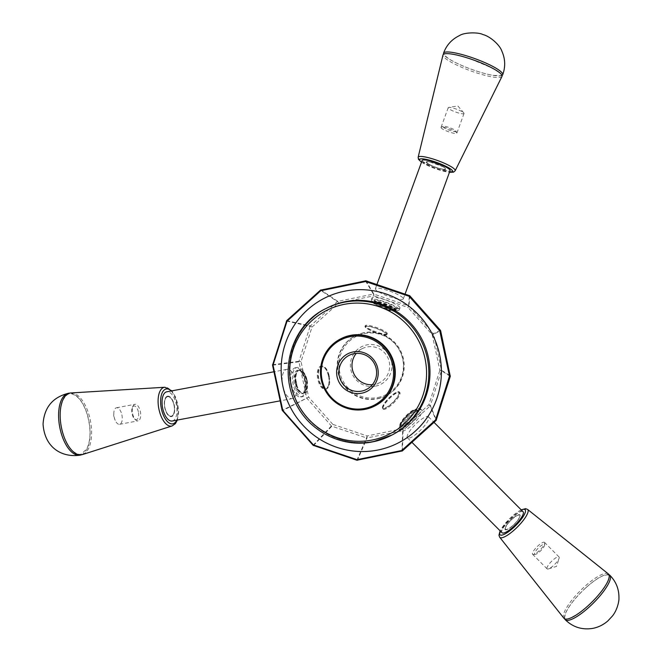 <?xml version="1.0" encoding="UTF-8"?>
<svg xmlns="http://www.w3.org/2000/svg" width="662" height="662" viewBox="0 0 662 662"><rect width="100%" height="100%" fill="white"/><g stroke="black" fill="none" stroke-linecap="round" stroke-linejoin="round"><path stroke-width="0.5" stroke-dasharray="3.31 2.48" d="M523.079 511.743A14.862 3.848 -44.9 0 0 510.832 518.545A14.862 3.848 -44.9 0 0 501.697 532.033A14.862 3.848 -44.9 0 0 502.019 532.728M272.562 364.704L298.967 361.303A0.993 0.869 -97.3 0 0 298.943 361.791L306.688 397.895A0.993 0.861 -117 0 0 306.903 398.325L331.422 425.939A0.993 0.869 -136.6 0 0 331.827 426.212L366.558 437.938L367.112 435.96L402.256 428.753L402.662 430.656A0.993 0.919 -178 0 0 403.092 430.441L402.256 428.753L428.868 404.705L439.833 370.265L441.471 370.257L450.309 375.867M313.498 445.567L331.827 426.212L332.854 424.392L367.112 435.96L367.038 437.963L402.662 430.656L401.958 451.12M363.38 333.011A33.688 33.1 -117.1 0 0 355.064 335.932A33.688 33.1 -117.1 0 0 339.201 376.885A33.688 33.1 -117.1 0 0 377.489 398.805A33.688 33.1 -117.1 0 0 385.805 395.876A33.688 33.1 -117.1 0 0 401.677 354.923A33.688 33.1 -117.1 0 0 363.38 333.011M313.101 445.294L332.854 424.392L308.674 397.159L282.442 410.771M356.926 460.222L366.558 437.938A0.993 0.894 -156.6 0 0 367.038 437.963L357.406 460.256M286.456 321.037L310.081 326.383A0.993 0.894 102.8 0 1 310.337 325.977L312.001 327.102L301.036 361.543L308.674 397.159L282.219 410.332M272.537 365.184L301.036 361.543L298.967 361.303L310.081 326.383L312.001 327.102L338.621 303.055L337.752 301.384A0.993 0.927 -55.8 0 0 337.322 301.599L338.621 303.055L373.757 295.848L373.865 294.102A0.993 0.952 -30.9 0 0 373.385 294.077L373.757 295.848L408.015 307.416L408.992 306.101A0.993 0.976 4.2 0 0 408.586 305.827L408.015 307.416L432.195 334.649L439.833 370.265L441.455 370.737A0.993 0.976 122.4 0 0 441.471 370.257L433.734 334.144A0.993 0.985 63.6 0 0 433.511 333.714L432.195 334.649L433.734 334.144L440.627 330.719M296.311 381.866A14.862 7.042 -100.6 0 1 292.281 398.582A14.862 7.042 -100.6 0 1 282.624 385.267A14.862 7.042 -100.6 0 1 286.82 369.363A14.862 7.042 -100.6 0 1 296.311 381.866M402.388 450.905L403.092 430.441L430.077 406.063A0.993 0.952 157.1 0 0 430.341 405.657L428.868 404.705L430.077 406.063L436.134 420.42M428.827 417.532A14.862 3.848 -44.9 0 0 428.504 416.845A14.862 3.848 -44.9 0 0 416.257 423.639A14.862 3.848 -44.9 0 0 407.13 437.135A14.862 3.848 -44.9 0 0 407.453 437.822A14.862 3.848 -44.9 0 0 419.7 431.028A14.862 3.848 -44.9 0 0 428.827 417.532M378.06 398.507A33.688 33.1 -117.1 0 0 386.376 395.586A33.688 33.1 -117.1 0 0 400.46 350.512A33.688 33.1 -117.1 0 0 355.635 335.634A33.688 33.1 -117.1 0 0 339.772 376.587A33.688 33.1 -117.1 0 0 378.06 398.507M375.337 405.698A37.651 36.998 62.9 0 1 366.045 408.967A37.651 36.998 62.9 0 1 323.246 384.465A37.651 36.998 62.9 0 1 340.98 338.696M375.586 386.128A21.093 20.729 -117.1 0 0 386.575 351.613A21.093 20.729 -117.1 0 0 351.357 358.837A21.093 20.729 -117.1 0 0 375.586 386.128M378.019 397.457A32.695 32.124 -117.1 0 0 395.04 343.967A32.695 32.124 -117.1 0 0 340.458 355.155A32.695 32.124 -117.1 0 0 378.019 397.457M172.219 421.015A14.862 7.042 79.4 0 0 176.257 404.308A14.862 7.042 79.4 0 0 166.766 391.805M563.892 618.209A31.387 8.126 135.1 0 1 584.778 586.458A31.387 8.126 135.1 0 1 608.337 573.913M564.653 618.813A31.486 8.151 135.1 0 1 585.978 587.633A31.486 8.151 135.1 0 1 608.941 574.682M372.325 384.705A19.115 18.784 -117.1 0 0 387.56 357.124A19.115 18.784 -117.1 0 0 356.272 353.4M403.315 298.521A14.862 2.648 20 0 1 403.315 298.893A14.862 2.648 20 0 1 389.38 296.626A14.862 2.648 20 0 1 375.395 289.095A14.862 2.648 20 0 1 375.387 288.715A14.862 2.648 20 0 1 389.33 290.99A14.862 2.648 20 0 1 403.315 298.521M422.124 160.477A14.862 2.648 -160 0 0 422.124 160.858A14.862 2.648 -160 0 0 436.109 168.388A14.862 2.648 -160 0 0 450.052 170.655M70.991 392.947A31.387 14.878 -100.6 0 1 90.512 421.173A31.387 14.878 -100.6 0 1 82.51 454.546M69.775 393.12A31.486 14.92 -100.6 0 1 89.031 421.446A31.486 14.92 -100.6 0 1 81.31 454.819M501.97 76.436A31.387 5.594 20 0 1 470.608 70.842A31.387 5.594 20 0 1 442.994 54.946M501.978 75.46A31.486 5.61 20 0 1 471.195 69.229A31.486 5.61 20 0 1 443.623 54.193M546.928 568.459A8.424 2.176 135.1 0 1 552.1 560.813A8.424 2.176 135.1 0 1 559.042 556.965A8.424 2.176 135.1 0 1 559.224 557.354A8.424 2.176 135.1 0 1 559.1 558.281A8.424 2.176 135.1 0 1 554.615 564.454A8.424 2.176 135.1 0 1 548.426 568.923A8.424 2.176 135.1 0 1 547.11 568.857A8.424 2.176 135.1 0 1 546.928 568.459M544.702 542.782A8.424 2.176 -44.9 0 0 544.52 542.393A8.424 2.176 -44.9 0 0 537.577 546.241A8.424 2.176 -44.9 0 0 532.405 553.887A8.424 2.176 -44.9 0 0 532.587 554.276A8.424 2.176 -44.9 0 0 533.224 554.475A8.424 2.176 -44.9 0 0 540.093 549.882A8.424 2.176 -44.9 0 0 544.718 543.022A8.424 2.176 -44.9 0 0 544.702 542.782M534.507 553.928A6.934 1.796 -44.9 0 0 535.177 554.408A6.934 1.796 -44.9 0 0 540.837 550.627A6.934 1.796 -44.9 0 0 544.644 544.975A6.934 1.796 -44.9 0 0 539.447 547.002A6.934 1.796 -44.9 0 0 534.507 553.928M505.313 528.773A9.905 2.565 -44.9 0 0 505.528 529.228A9.905 2.565 -44.9 0 0 514.357 524.056A9.905 2.565 -44.9 0 0 519.571 515.243A9.905 2.565 -44.9 0 0 511.403 519.778A9.905 2.565 -44.9 0 0 505.313 528.773M513.05 525.479A10.402 2.689 -44.9 0 0 518.876 514.672A10.402 2.689 -44.9 0 0 505.727 526.555A10.402 2.689 -44.9 0 0 513.05 525.479M505.363 528.814A9.905 2.565 135.1 0 1 511.445 519.819A9.905 2.565 135.1 0 1 519.612 515.284A9.905 2.565 135.1 0 1 513.067 525.363A9.905 2.565 135.1 0 1 505.578 529.269A9.905 2.565 135.1 0 1 505.363 528.814M448.207 107.939A8.424 1.498 20 0 1 448.199 107.724A8.424 1.498 20 0 1 448.72 107.434A8.424 1.498 20 0 1 456.631 109.197A8.424 1.498 20 0 1 463.814 112.937A8.424 1.498 20 0 1 464.029 113.492A8.424 1.498 20 0 1 456.126 112.209A8.424 1.498 20 0 1 448.207 107.939M441.024 127.634A8.424 1.498 -160 0 0 448.952 131.904A8.424 1.498 -160 0 0 456.846 133.186A8.424 1.498 -160 0 0 456.813 132.888A8.424 1.498 -160 0 0 449.448 128.891A8.424 1.498 -160 0 0 441.248 127.212A8.424 1.498 -160 0 0 441.024 127.418A8.424 1.498 -160 0 0 441.024 127.634M442.919 126.732A6.934 1.233 -160 0 0 450.044 130.447A6.934 1.233 -160 0 0 455.919 131.051A6.934 1.233 -160 0 0 449.862 127.766A6.934 1.233 -160 0 0 443.11 126.384A6.934 1.233 -160 0 0 442.919 126.732M426.783 162.43A9.905 1.763 -160 0 0 436.101 167.453A9.905 1.763 -160 0 0 445.394 168.959A9.905 1.763 -160 0 0 436.688 163.911A9.905 1.763 -160 0 0 426.775 162.173A9.905 1.763 -160 0 0 426.783 162.43M436.754 167.767A10.402 1.854 -160 0 0 444.219 167.329A10.402 1.854 -160 0 0 427.288 161.611A10.402 1.854 -160 0 0 436.754 167.767M426.8 162.372A9.905 1.763 20 0 1 426.8 162.116A9.905 1.763 20 0 1 429.895 161.933A9.905 1.763 20 0 1 443.168 166.766A9.905 1.763 20 0 1 445.41 168.653A9.905 1.763 20 0 1 445.418 168.901A9.905 1.763 20 0 1 436.746 167.602A9.905 1.763 20 0 1 426.8 162.372M121.874 414.834A8.424 3.989 -100.6 0 1 119.59 424.309A8.424 3.989 -100.6 0 1 115.213 420.362A8.424 3.989 -100.6 0 1 114.212 417.217A8.424 3.989 -100.6 0 1 113.839 413.005A8.424 3.989 -100.6 0 1 116.495 407.751A8.424 3.989 -100.6 0 1 121.874 414.834M132.648 413.775A8.424 3.989 79.4 0 0 135.669 419.956A8.424 3.989 79.4 0 0 138.027 420.858A8.424 3.989 79.4 0 0 140.311 411.392A8.424 3.989 79.4 0 0 134.932 404.3A8.424 3.989 79.4 0 0 133.062 405.996A8.424 3.989 79.4 0 0 132.648 413.775M138.35 411.838A6.934 3.285 79.4 0 0 132.375 407.403A6.934 3.285 79.4 0 0 134.527 418.889A6.934 3.285 79.4 0 0 137.919 418.401A6.934 3.285 79.4 0 0 138.35 411.838M167.312 396.248A10.402 4.932 79.4 0 0 166.485 412.765A10.402 4.932 79.4 0 0 174.677 410.217A10.402 4.932 79.4 0 0 167.312 396.248M167.362 396.745A9.905 4.692 -100.6 0 1 167.618 396.679A9.905 4.692 -100.6 0 1 173.949 405.02A9.905 4.692 -100.6 0 1 171.259 416.158A9.905 4.692 -100.6 0 1 164.871 407.552A9.905 4.692 -100.6 0 1 167.362 396.745M173.998 405.003A9.905 4.692 79.4 0 0 167.676 396.67A9.905 4.692 79.4 0 0 164.879 407.271A9.905 4.692 79.4 0 0 171.309 416.15A9.905 4.692 79.4 0 0 173.998 405.003M291.363 384.473A14.862 7.042 79.4 0 0 300.854 396.977A14.862 7.042 79.4 0 0 304.884 380.261A14.862 7.042 79.4 0 0 295.393 367.758A14.862 7.042 79.4 0 0 291.363 384.473M305.323 380.336A12.048 5.71 -100.6 0 1 303.453 393.203A12.048 5.71 -100.6 0 1 294.358 383.753A12.048 5.71 -100.6 0 1 299.174 370.339A12.048 5.71 -100.6 0 1 305.323 380.336M306.605 379.938A14.862 7.042 -100.6 0 1 302.567 396.654A14.862 7.042 -100.6 0 1 292.918 383.339A14.862 7.042 -100.6 0 1 297.106 367.435A14.862 7.042 -100.6 0 1 306.605 379.938M328.468 376.033A11.726 5.561 -100.6 0 1 327.889 386.856A11.726 5.561 -100.6 0 1 325.29 389.215A11.726 5.561 -100.6 0 1 317.801 379.351A11.726 5.561 -100.6 0 1 320.979 366.169A11.726 5.561 -100.6 0 1 324.264 367.427A11.726 5.561 -100.6 0 1 328.468 376.033M329.188 375.9A11.726 5.561 -100.6 0 1 326.002 389.082A11.726 5.561 -100.6 0 1 318.389 378.581A11.726 5.561 -100.6 0 1 321.699 366.036A11.726 5.561 -100.6 0 1 329.188 375.9M318.894 379.103A10.898 5.164 -100.6 0 1 319.564 368.792A10.898 5.164 -100.6 0 1 324.893 368.022A10.898 5.164 -100.6 0 1 328.269 386.078A10.898 5.164 -100.6 0 1 318.894 379.103M295.426 383.538A11.726 5.561 79.4 0 0 302.915 393.402A11.726 5.561 79.4 0 0 303.328 393.286A11.726 5.561 79.4 0 0 306.101 380.211A11.726 5.561 79.4 0 0 299.025 370.306A11.726 5.561 79.4 0 0 298.612 370.348A11.726 5.561 79.4 0 0 295.426 383.538M307.044 380.038A11.726 5.561 -100.6 0 1 303.866 393.22A11.726 5.561 -100.6 0 1 303.444 393.269A11.726 5.561 -100.6 0 1 296.253 382.719A11.726 5.561 -100.6 0 1 299.15 370.281A11.726 5.561 -100.6 0 1 299.555 370.174A11.726 5.561 -100.6 0 1 307.044 380.038M422.075 410.754A14.862 3.848 -44.9 0 0 421.752 410.059A14.862 3.848 -44.9 0 0 409.505 416.861A14.862 3.848 -44.9 0 0 400.378 430.35A14.862 3.848 -44.9 0 0 400.7 431.045A14.862 3.848 -44.9 0 0 412.947 424.243A14.862 3.848 -44.9 0 0 422.075 410.754M401.073 427.147A12.048 3.12 135.1 0 1 407.908 416.754A12.048 3.12 135.1 0 1 418.053 410.473A12.048 3.12 135.1 0 1 418.674 411.251A12.048 3.12 135.1 0 1 410.697 422.728A12.048 3.12 135.1 0 1 401.122 427.346A12.048 3.12 135.1 0 1 401.073 427.147M399.029 429.001A14.862 3.848 135.1 0 1 408.156 415.504A14.862 3.848 135.1 0 1 420.403 408.711A14.862 3.848 135.1 0 1 412.592 421.926A14.862 3.848 135.1 0 1 399.343 429.688A14.862 3.848 135.1 0 1 399.029 429.001M382.967 408.512A11.726 3.037 135.1 0 1 382.95 408.181A11.726 3.037 135.1 0 1 389.38 398.632A11.726 3.037 135.1 0 1 398.954 392.235A11.726 3.037 135.1 0 1 399.831 392.508A11.726 3.037 135.1 0 1 400.08 393.046A11.726 3.037 135.1 0 1 392.88 403.696A11.726 3.037 135.1 0 1 383.215 409.058A11.726 3.037 135.1 0 1 382.967 408.512M382.404 407.949A11.726 3.037 135.1 0 1 389.604 397.299A11.726 3.037 135.1 0 1 399.269 391.937A11.726 3.037 135.1 0 1 393.104 402.364A11.726 3.037 135.1 0 1 382.653 408.495A11.726 3.037 135.1 0 1 382.404 407.949M398.913 393.029A10.898 2.822 135.1 0 1 391.143 403.911A10.898 2.822 135.1 0 1 382.992 407.089A10.898 2.822 135.1 0 1 388.966 398.218A10.898 2.822 135.1 0 1 397.862 392.268A10.898 2.822 135.1 0 1 398.913 393.029M417.705 410.738A11.726 3.037 -44.9 0 0 417.449 410.192A11.726 3.037 -44.9 0 0 417.366 410.117A11.726 3.037 -44.9 0 0 407.627 415.703A11.726 3.037 -44.9 0 0 400.584 426.196A11.726 3.037 -44.9 0 0 400.767 426.659A11.726 3.037 -44.9 0 0 400.841 426.742A11.726 3.037 -44.9 0 0 410.506 421.38A11.726 3.037 -44.9 0 0 417.705 410.738M399.84 425.451A11.726 3.037 135.1 0 1 407.039 414.801A11.726 3.037 135.1 0 1 416.704 409.439A11.726 3.037 135.1 0 1 416.779 409.53A11.726 3.037 135.1 0 1 410.539 419.865A11.726 3.037 135.1 0 1 400.179 426.071A11.726 3.037 135.1 0 1 400.096 425.997A11.726 3.037 135.1 0 1 399.84 425.451M399.972 307.681A14.862 2.648 -160 0 0 385.996 300.143A14.862 2.648 -160 0 0 372.052 297.875A14.862 2.648 -160 0 0 372.052 298.256A14.862 2.648 -160 0 0 386.037 305.786A14.862 2.648 -160 0 0 399.98 308.053A14.862 2.648 -160 0 0 399.972 307.681M396.67 308.624A12.048 2.143 20 0 1 396.563 309.088A12.048 2.143 20 0 1 384.614 306.812A12.048 2.143 20 0 1 374.005 300.862A12.048 2.143 20 0 1 384.829 302.335A12.048 2.143 20 0 1 396.67 308.624M399.31 309.51A14.862 2.648 20 0 1 399.31 309.89A14.862 2.648 20 0 1 384.44 307.284A14.862 2.648 20 0 1 371.382 299.712A14.862 2.648 20 0 1 385.325 301.98A14.862 2.648 20 0 1 399.31 309.51M387.295 333.4A11.726 2.085 20 0 1 387.295 333.698A11.726 2.085 20 0 1 386.989 333.987A11.726 2.085 20 0 1 375.569 331.645A11.726 2.085 20 0 1 365.316 326.085A11.726 2.085 20 0 1 365.267 325.663A11.726 2.085 20 0 1 376.264 327.458A11.726 2.085 20 0 1 387.295 333.4M387.013 334.161A11.726 2.085 20 0 1 387.022 334.459A11.726 2.085 20 0 1 375.288 332.407A11.726 2.085 20 0 1 364.985 326.432A11.726 2.085 20 0 1 375.983 328.22A11.726 2.085 20 0 1 387.013 334.161M386.236 333.905A10.898 1.945 20 0 1 385.954 334.442A10.898 1.945 20 0 1 375.337 332.266A10.898 1.945 20 0 1 365.813 327.102A10.898 1.945 20 0 1 375.048 328.062A10.898 1.945 20 0 1 386.236 333.905M373.972 302.062A11.726 2.085 -160 0 0 384.87 307.962A11.726 2.085 -160 0 0 395.984 309.849A11.726 2.085 -160 0 0 396.008 309.799A11.726 2.085 -160 0 0 396 309.502A11.726 2.085 -160 0 0 384.97 303.56A11.726 2.085 -160 0 0 373.972 301.773A11.726 2.085 -160 0 0 373.956 301.822A11.726 2.085 -160 0 0 373.972 302.062M395.636 310.519A11.726 2.085 20 0 1 395.653 310.759A11.726 2.085 20 0 1 395.636 310.817A11.726 2.085 20 0 1 384.639 309.022A11.726 2.085 20 0 1 373.608 303.08A11.726 2.085 20 0 1 373.6 302.782A11.726 2.085 20 0 1 373.625 302.733A11.726 2.085 20 0 1 384.738 304.619A11.726 2.085 20 0 1 395.636 310.519M521.308 509.972A17.742 4.593 -44.9 0 0 500.249 530.949M373.418 441.695A71.331 70.098 62.9 0 1 292.339 395.28A71.331 70.098 62.9 0 1 325.936 308.558M286.72 320.631L310.337 325.977L337.322 301.599L320.466 290.146M450.284 376.347L441.455 370.737L430.341 405.657L436.39 420.014M365.921 280.82L373.865 294.102L408.586 305.827L409.348 295.484M440.412 330.28L433.511 333.714L408.992 306.101L409.753 295.748M365.441 280.796L373.385 294.077L337.752 301.384L320.888 289.931M527.606 509.434A19.711 5.106 -44.9 0 0 512.81 517.303A19.711 5.106 -44.9 0 0 499.686 537.246M176.737 420.171A17.742 8.407 79.4 0 0 171.276 390.961M172.12 425.939A19.711 9.342 79.4 0 0 177.151 404.978A19.711 9.342 79.4 0 0 164.896 387.253M374.568 441.107A71.331 70.098 62.9 0 1 293.481 394.693A71.331 70.098 62.9 0 1 327.086 307.971C313.027 315.335 302.6 326.267 295.815 340.773C286.803 361.709 287.333 382.578 297.42 403.365C311.297 431.5 344.695 447.752 374.651 441.082L392.177 434.917A71.331 70.098 62.9 0 1 374.568 441.107M421.529 162.099A17.742 3.161 -160 0 0 437.226 169.315A17.742 3.161 -160 0 0 449.457 172.277M418.144 157.258A19.711 3.509 -160 0 0 437.946 168.107A19.711 3.509 -160 0 0 455.175 170.746M295.873 383.447A11.693 5.544 -100.6 0 1 299.042 370.298A11.693 5.544 -100.6 0 1 306.514 380.137A11.693 5.544 -100.6 0 1 303.345 393.286A11.693 5.544 -100.6 0 1 295.873 383.447M306.605 380.12A11.693 5.544 79.4 0 0 299.133 370.281A11.693 5.544 79.4 0 0 295.84 382.793A11.693 5.544 79.4 0 0 303.428 393.269A11.693 5.544 79.4 0 0 306.605 380.12M417.341 410.415A11.693 3.029 135.1 0 1 410.159 421.032A11.693 3.029 135.1 0 1 400.527 426.378A11.693 3.029 135.1 0 1 400.27 425.84A11.693 3.029 135.1 0 1 407.453 415.223A11.693 3.029 135.1 0 1 417.093 409.877A11.693 3.029 135.1 0 1 417.341 410.415M400.204 425.765A11.693 3.029 -44.9 0 0 400.452 426.311A11.693 3.029 -44.9 0 0 410.87 420.196A11.693 3.029 -44.9 0 0 417.019 409.803A11.693 3.029 -44.9 0 0 407.387 415.148A11.693 3.029 -44.9 0 0 400.204 425.765M395.802 309.948A11.693 2.085 20 0 1 395.81 310.246A11.693 2.085 20 0 1 384.837 308.459A11.693 2.085 20 0 1 373.84 302.534A11.693 2.085 20 0 1 373.84 302.244A11.693 2.085 20 0 1 384.804 304.024A11.693 2.085 20 0 1 395.802 309.948M373.807 302.633A11.693 2.085 -160 0 0 384.804 308.558A11.693 2.085 -160 0 0 395.768 310.346A11.693 2.085 -160 0 0 385.499 304.388A11.693 2.085 -160 0 0 373.798 302.335A11.693 2.085 -160 0 0 373.807 302.633M385.805 395.876L386.376 395.586M355.064 335.932L355.635 335.634M286.82 369.363L273.952 371.771M292.281 398.582L280.183 400.841M366.475 389.422L379.566 382.702M349.031 355.403L362.122 348.684M177.35 420.064L178.641 411.888L175.869 397.548L171.888 390.845M403.315 298.893L405.086 294.044M375.387 288.715L376.918 284.536M81.459 453.958C79.556 454.918 76.8 454.074 73.209 451.41C69.262 447.917 66.01 442.423 63.453 434.917C59.232 420.651 59.199 408.818 63.353 399.426C66.034 395.437 68.103 393.617 69.56 393.956C70.801 393.187 73.325 394.113 77.123 396.753C81.277 400.477 84.628 406.344 87.177 414.346C91.058 428.372 90.934 439.874 86.805 448.853L81.459 453.958M421.495 162.19L437.259 169.364L449.424 172.368M470.508 58.959L491.816 67.872C499.802 72.754 503.046 75.137 501.548 75.029L500.662 75.7L493.074 75.352C486.529 74.218 478.858 72.034 470.078 68.798C460.669 65.257 453.387 61.789 448.215 58.397L444.475 55.227L444.227 54.135C443.118 54.392 446.329 51.09 470.508 58.959M521.168 509.831L517.543 511.966L509.243 518.95L500.108 530.808M585.969 587.682C592.44 581.89 598.051 577.951 602.801 575.857L607.319 574.765L608.552 575.228C609.404 575.187 609.189 577.098 607.923 580.963C605.142 588.187 592.821 602.892 580.375 612.093C563.726 622.826 567.16 617.927 565.199 618.432C564.33 618.548 564.57 616.579 565.919 612.524C569.502 605.027 576.18 596.752 585.969 587.682M407.453 437.822L411.913 442.299M428.504 416.845L433.991 422.348M548.426 568.923L556.527 566.374L559.1 558.281M559.042 556.965L544.52 542.393M547.11 568.857L532.587 554.276M544.644 544.975L544.718 543.022M535.177 554.408L533.224 554.475M463.814 112.937L457.823 105.928L448.72 107.434M448.199 107.724L441.024 127.418M464.029 113.492L456.846 133.186M443.11 126.384L441.248 127.212M455.919 131.051L456.813 132.888M429.895 161.933L443.168 166.766M113.839 413.005L113.657 416.845L115.213 420.362M119.59 424.309L138.027 420.858M116.495 407.751L134.932 404.3M134.527 418.889L135.669 419.956M132.375 407.403L133.062 405.996M303.453 393.203L305.157 388.296L304.768 380.964C302.004 370.389 298.967 370.257 299.174 370.339M297.106 367.435L295.393 367.758M302.567 396.654L300.854 396.977M321.699 366.036L320.979 366.169M326.002 389.082L325.29 389.215M324.893 368.022L324.264 367.427M328.269 386.078L327.889 386.856M299.555 370.174L298.612 370.348M303.866 393.22L302.915 393.402M418.053 410.473L418.624 410.564L417.201 411.11C414.064 412.352 409.488 416.563 403.464 423.754L401.122 427.346M399.343 429.688L400.7 431.045M420.403 408.711L421.752 410.059M382.653 408.495L383.215 409.058M399.269 391.937L399.831 392.508M382.992 407.089L382.95 408.181M397.862 392.268L398.954 392.235M400.179 426.071L400.767 426.659M416.779 409.53L417.366 410.117M400.096 425.997L400.841 426.742M416.704 409.439L417.449 410.192M396.563 309.088L397.63 308.475L395.586 308.335C392.136 308.012 386.327 306.067 378.159 302.509L373.583 299.712L374.005 300.862M399.31 309.89L399.98 308.053M371.382 299.712L372.052 297.875M387.022 334.459L387.295 333.698M364.985 326.432L365.267 325.663M385.954 334.442L386.989 333.987M365.813 327.102L365.316 326.085M395.653 310.759L395.984 309.849M373.625 302.733L373.956 301.822M395.636 310.817L396.008 309.799M373.6 302.782L373.972 301.773"/><path stroke-width="0.99" d="M411.913 442.299L502.019 532.728A14.862 3.848 -44.9 0 0 515.268 524.958A14.862 3.848 -44.9 0 0 523.079 511.743L433.991 422.348M353.003 351.977A21.093 20.729 62.9 0 1 377.241 379.268A21.093 20.729 62.9 0 1 342.022 386.492A21.093 20.729 62.9 0 1 353.003 351.977M353.748 353.74A19.115 18.784 62.9 0 1 366.475 389.422A19.115 18.784 62.9 0 1 340.02 378.639A19.115 18.784 62.9 0 1 353.748 353.74M450.309 375.867L449.49 376.082L439.758 330.81L440.412 330.28L440.627 330.719L450.284 376.347L436.134 420.42L402.388 450.905L356.926 460.231L313.101 445.303M439.758 330.81L409.099 296.286L365.565 281.549L320.764 290.734L287.018 321.219L273.042 365.134L282.782 410.399L313.44 444.922L313.101 445.294L282.219 410.332L272.537 365.184L286.712 320.631L320.466 290.146L365.921 280.82L409.753 295.748L440.412 330.28M436.39 420.014L435.596 419.873L449.49 376.082M436.134 420.42L435.596 419.873M402.388 450.905L401.776 450.474L435.522 419.989M401.958 451.12L401.776 450.474M365.565 281.549L365.929 280.812M365.432 281.54L365.441 280.796M408.984 296.212L409.348 295.484M409.099 296.278L409.761 295.74M450.284 376.347L449.49 376.215M439.816 330.934L440.644 330.71M349.751 336.776A36.658 36.021 62.9 0 1 391.854 384.2A36.658 36.021 62.9 0 1 330.661 396.753A36.658 36.021 62.9 0 1 349.751 336.776M349.702 335.725A37.651 36.998 62.9 0 1 392.5 360.227A37.651 36.998 62.9 0 1 374.766 405.996A37.651 36.998 62.9 0 1 365.465 409.265A37.651 36.998 62.9 0 1 322.675 384.763A37.651 36.998 62.9 0 1 340.409 338.994A37.651 36.998 62.9 0 1 349.702 335.725M340.409 338.994L340.98 338.696A37.651 36.998 62.9 0 1 391.077 355.32A37.651 36.998 62.9 0 1 375.337 405.698L374.766 405.996M273.952 371.771L166.766 391.805A14.862 7.042 79.4 0 0 162.571 407.701A14.862 7.042 79.4 0 0 172.219 421.015L280.183 400.841M608.337 573.913A31.387 8.126 135.1 0 1 592.018 601.99A31.387 8.126 135.1 0 1 563.892 618.209L499.686 537.246A19.711 5.106 -44.9 0 0 514.697 529.583A19.711 5.106 -44.9 0 0 527.606 509.434L608.337 573.913M608.941 574.682A31.486 8.151 135.1 0 1 609.76 575.187A31.486 8.151 135.1 0 1 593.235 603.206A31.486 8.151 135.1 0 1 565.158 619.632A31.486 8.151 135.1 0 1 564.653 618.813M356.272 353.4A19.115 18.784 -117.1 0 0 372.325 384.705M313.44 444.93L356.975 459.66L401.66 450.532M320.764 290.734L320.466 290.146M287.01 321.219L286.704 320.623M286.944 321.335L286.456 321.037M313.498 445.567L313.548 444.996M356.926 460.222L356.975 459.66M320.88 290.676L320.888 289.915M357.406 460.256L357.108 459.668M282.219 410.332L282.724 410.274M273.05 364.994L272.554 364.696M273.042 365.134L272.537 365.184M405.086 294.044L450.052 170.655A14.862 2.648 -160 0 0 436.994 163.084A14.862 2.648 -160 0 0 422.124 160.477L376.918 284.536M172.12 425.939L82.51 454.546A31.387 14.878 -100.6 0 1 82.46 454.562A31.387 14.878 -100.6 0 1 61.252 426.585A31.387 14.878 -100.6 0 1 70.991 392.947L164.896 387.253A19.711 9.342 79.4 0 0 163.837 387.444A19.711 9.342 79.4 0 0 158.996 409.488A19.711 9.342 79.4 0 0 172.095 425.947A19.711 9.342 79.4 0 0 172.12 425.939L175.422 423.589L177.35 420.064M81.31 454.819A31.486 14.92 -100.6 0 1 80.954 454.935A31.486 14.92 -100.6 0 1 80.259 455.117A31.486 14.92 -100.6 0 1 59.688 426.874A31.486 14.92 -100.6 0 1 68.749 393.211A31.486 14.92 -100.6 0 1 69.775 393.12M418.144 157.258L442.994 54.946A31.387 5.594 20 0 1 470.508 58.951A31.387 5.594 20 0 1 501.97 76.436L455.175 170.746A19.711 3.509 -160 0 0 435.414 159.774A19.711 3.509 -160 0 0 418.144 157.258L418.475 159.352L421.495 162.19M443.623 54.193A31.486 5.61 20 0 1 443.532 53.192A31.486 5.61 20 0 1 471.096 57.304A31.486 5.61 20 0 1 502.69 74.756A31.486 5.61 20 0 1 501.978 75.46M500.249 530.949A17.742 4.593 -44.9 0 0 513.398 527.763A17.742 4.593 -44.9 0 0 524.792 513.638A17.742 4.593 -44.9 0 0 521.308 509.972M372.681 439.932A69.353 68.145 62.9 0 1 293.009 350.206A69.353 68.145 62.9 0 1 408.785 326.465A69.353 68.145 62.9 0 1 372.681 439.932M325.936 308.558C292.629 323.859 276.377 371.622 297.983 407.494C312.696 433.56 344.629 448.05 373.401 441.703L392.177 434.917A71.331 70.098 62.9 0 0 422.008 339.465A71.331 70.098 62.9 0 0 327.086 307.971L325.936 308.558A71.331 70.098 62.9 0 1 420.858 340.053A71.331 70.098 62.9 0 1 391.035 435.505A71.331 70.098 62.9 0 1 373.418 441.695M378.275 449.945A81.244 79.829 62.9 0 1 284.958 344.836A81.244 79.829 62.9 0 1 420.577 317.032A81.244 79.829 62.9 0 1 378.275 449.945M171.276 390.961A17.742 8.407 79.4 0 0 165.781 389.082A17.742 8.407 79.4 0 0 162.653 413.311A17.742 8.407 79.4 0 0 176.737 420.171M449.457 172.277A17.742 3.161 -160 0 0 447.843 167.32A17.742 3.161 -160 0 0 425.956 159.343A17.742 3.161 -160 0 0 421.529 162.099M609.76 575.187C616.074 581.534 619.127 589.221 618.945 598.258C619.16 600.417 617.638 609.537 612.458 615.983L607.989 620.799C603.438 624.829 598.233 627.386 592.366 628.453C581.782 630.001 572.713 627.063 565.158 619.632M171.888 390.845L164.896 387.253M80.267 455.117C63.461 457.773 44.859 449.134 43.055 424.168C44.155 407.436 52.703 397.126 68.699 393.22M449.424 172.368L453.569 172.137L455.175 170.746M502.69 74.756C505.603 66.771 505.313 58.868 501.821 51.04C499.901 45.157 490.319 36.36 482.904 34.548C478.758 32.19 464.327 32.198 459.453 35.599C451.741 39.348 446.428 45.206 443.532 53.192M527.606 509.434L525.595 508.681L521.168 509.831M500.108 530.808L498.949 535.235L499.686 537.246"/></g></svg>
